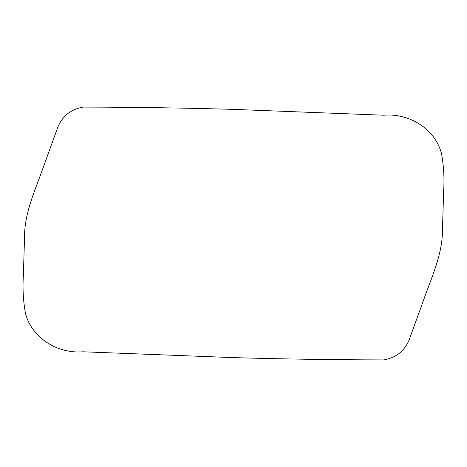 <?xml version="1.0" encoding="UTF-8"?>
<svg xmlns="http://www.w3.org/2000/svg" width="467" height="467" viewBox="0 0 467 467"><rect width="100%" height="100%" fill="white"/><g stroke="black" fill="none" stroke-linecap="round" stroke-linejoin="round"><path stroke-width="0.7" d="M233.5 109.383L383.816 115.215C409.045 113.049 435.057 128.583 441.548 153.742C443.761 166.059 444.456 178.528 443.644 191.149L442.488 228.731C442.839 254.235 431.415 277.439 423.271 300.981L410.435 336.333C406.232 349.585 397.388 357.442 383.903 359.905C333.765 359.835 283.627 359.076 233.5 357.623L83.184 351.791C57.955 353.945 31.943 338.423 25.451 313.264C23.239 300.941 22.539 288.472 23.356 275.851L24.512 238.269C24.161 212.765 35.585 189.567 43.729 166.018L56.571 130.672C60.768 117.421 69.606 109.564 83.097 107.095C133.235 107.165 183.368 107.924 233.5 109.383"/></g></svg>
